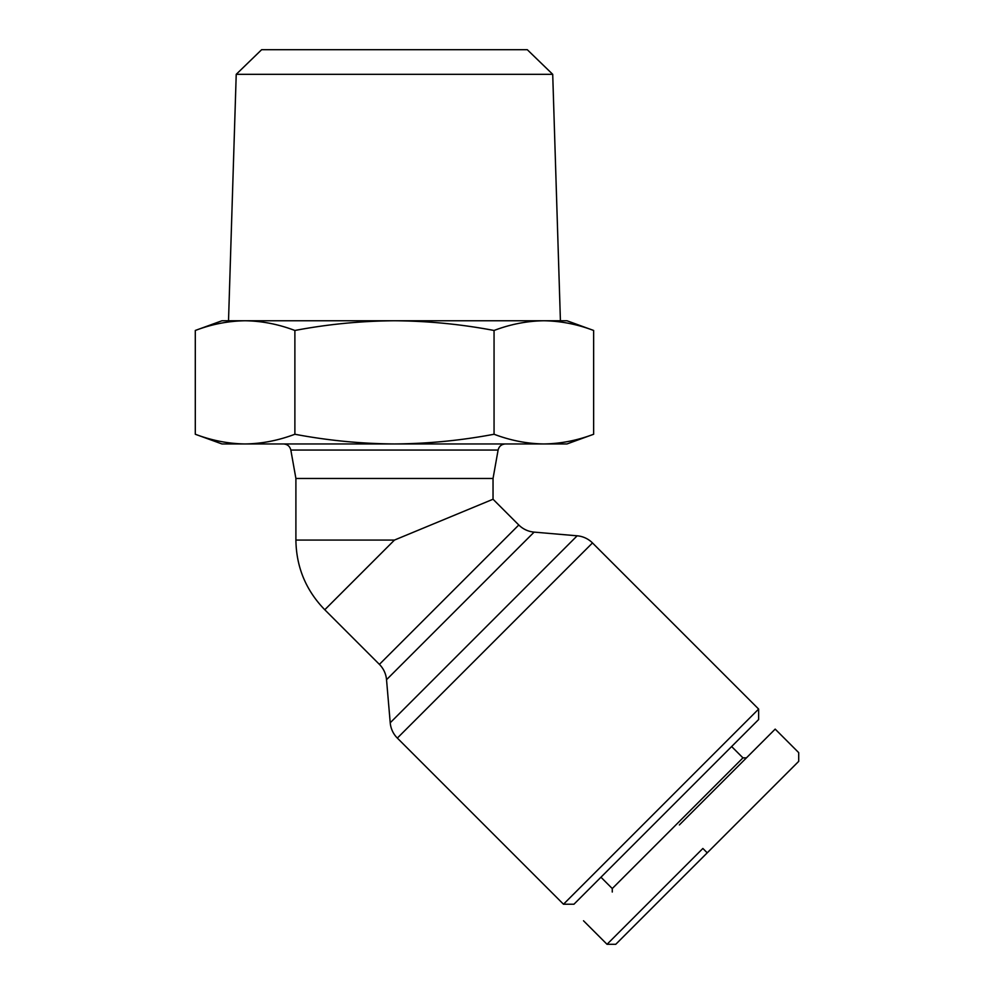 <?xml version="1.0" encoding="UTF-8"?>
<svg xmlns="http://www.w3.org/2000/svg" width="994" height="994" viewBox="0 0 994 994"><rect width="100%" height="100%" fill="white"/><g stroke="black" fill="none" stroke-linecap="round" stroke-linejoin="round"><path stroke-width="1.49" d="M397.339 738.082A24.639 24.639 0 0 1 390.22 722.762L577.166 535.803A24.639 24.639 0 0 1 592.486 542.935L758.633 709.07L563.486 904.229L397.339 738.082L592.486 542.935M679.349 824.945L775.183 729.111L679.349 824.945M798.704 761.342L798.704 752.632L775.183 729.111L770.959 733.348M702.87 848.466L607.036 944.3L702.87 848.466L707.231 852.827L798.43 761.628L615.758 944.3L707.231 852.827M236.224 74.326L261.633 49.7L527.292 49.7L552.714 74.326L236.224 74.326L228.521 320.751L566.953 320.751L593.642 330.468L593.642 434.254C577.191 440.479 560.591 443.722 543.842 443.958L566.953 443.958L593.642 434.254M498.106 450.058L290.832 450.058L295.901 478.462L493.036 478.462L498.106 450.058C499.063 446.269 501.485 444.243 505.387 443.958M295.901 478.462L295.901 540.065L394.469 540.065L493.036 499.236L518.793 524.994A24.639 24.639 0 0 0 534.113 532.113L577.166 535.803M394.469 540.065L324.777 609.757L379.397 664.377L518.793 524.994M390.22 722.762L386.529 679.697A24.639 24.639 0 0 0 379.397 664.377M563.486 904.229L573.936 904.229L758.633 719.532L758.633 709.07M600.948 877.217L612.267 888.549L742.953 757.863L746.432 757.863M731.621 746.531L742.953 757.863M612.267 888.549L612.267 892.028M245.083 320.751C228.347 321 211.747 324.23 195.296 330.468L221.973 320.751L245.083 320.751C261.832 321 278.432 324.23 294.883 330.468C327.784 324.23 360.984 321 394.469 320.751C427.954 321 461.154 324.23 494.055 330.468C510.506 324.23 527.106 321 543.842 320.751C560.591 321 577.191 324.23 593.642 330.468M494.055 330.468L494.055 434.254C510.506 440.479 527.106 443.722 543.842 443.958L394.469 443.958C427.954 443.722 461.154 440.479 494.055 434.254M294.883 330.468L294.883 434.254C327.784 440.479 360.984 443.722 394.469 443.958L245.083 443.958C261.832 443.722 278.432 440.479 294.883 434.254M195.296 330.468L195.296 434.254C211.747 440.479 228.347 443.722 245.083 443.958L221.973 443.958L195.296 434.254M386.529 679.697L534.113 532.113M552.714 74.326L560.417 320.751M290.832 450.058C289.875 446.269 287.44 444.243 283.551 443.958M493.036 478.462L493.036 499.236M324.777 609.757C305.903 590.299 296.287 567.065 295.901 540.065M583.515 920.779L607.036 944.3L615.758 944.3"/></g></svg>
